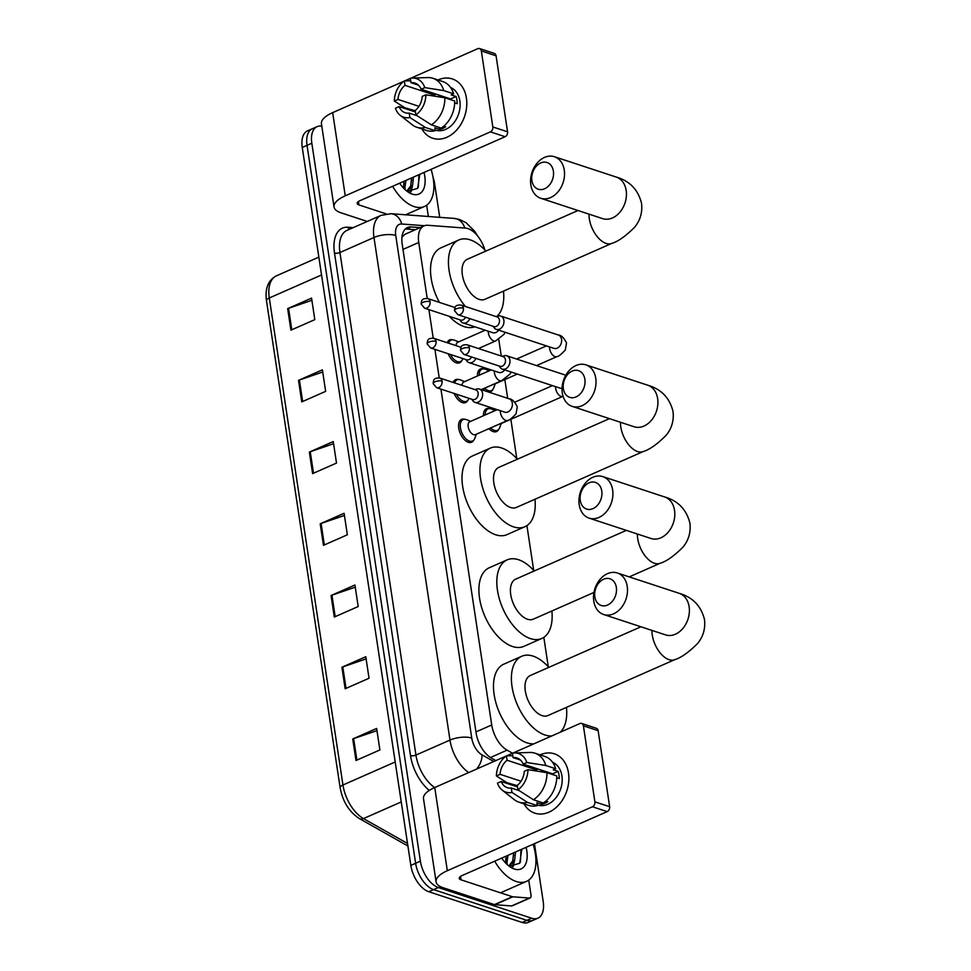 <?xml version="1.0" encoding="UTF-8"?>
<svg xmlns="http://www.w3.org/2000/svg" width="971" height="971" viewBox="0 0 971 971"><rect width="100%" height="100%" fill="white"/><g stroke="black" fill="none" stroke-linecap="round" stroke-linejoin="round"><path stroke-width="1.46" d="M473.799 440.094A12.489 6.858 -113.8 0 1 471.651 442.254A12.489 6.858 -113.8 0 1 468.35 442.303A12.489 6.858 -113.8 0 1 459.356 430.918A12.489 6.858 -113.8 0 1 461.577 419.387A12.489 6.858 -113.8 0 1 464.624 419.266M467.791 400.355A12.489 6.858 -113.8 0 1 465.643 402.528A12.489 6.858 -113.8 0 1 462.342 402.564A12.489 6.858 -113.8 0 1 454.149 393.461M453.154 382.44A12.489 6.858 -113.8 0 1 455.569 379.661A12.489 6.858 -113.8 0 1 458.615 379.54M461.771 360.629A12.489 6.858 -113.8 0 1 459.635 362.79A12.489 6.858 -113.8 0 1 456.334 362.838A12.489 6.858 -113.8 0 1 448.141 353.723M447.146 342.702A12.489 6.858 -113.8 0 1 449.561 339.923A12.489 6.858 -113.8 0 1 452.595 339.801M485.415 390.997A12.489 6.858 -113.8 0 1 482.951 388.922M477.465 375.983A12.489 6.858 -113.8 0 1 480.463 368.968A12.489 6.858 -113.8 0 1 483.509 368.846M498.693 429.413A12.489 6.858 -113.8 0 1 496.545 431.573A12.489 6.858 -113.8 0 1 493.244 431.61A12.489 6.858 -113.8 0 1 488.959 428.66M483.473 415.722A12.489 6.858 -113.8 0 1 486.471 408.706A12.489 6.858 -113.8 0 1 489.518 408.585M484.893 250.033A23.425 12.866 66.2 0 0 465.497 228.1L427.726 225.284A23.425 12.866 66.2 0 0 424.048 225.879L404.931 234.302L402.492 236.608A23.425 18.789 94.3 0 0 402.128 235.892M440.931 389.104L491.727 724.973A23.425 12.866 66.2 0 0 507.105 750.17L512.457 753.193M424.048 225.879A23.425 12.866 66.2 0 0 418.756 242.471L427.216 298.425M428.915 309.64L433.224 338.163M434.923 349.366L439.232 377.889M548.275 666.761L543.821 637.352M533.698 570.365L526.925 525.614M516.79 458.628L510.843 419.302M507.675 398.328L504.835 379.564M501.279 356.041L498.754 339.34M492.685 389.674A12.489 6.858 -113.8 0 1 490.537 391.835A12.489 6.858 -113.8 0 1 488.971 392.175M534.451 843.665L543.202 901.573A23.425 12.866 -113.8 0 1 537.91 918.165A23.425 12.866 -113.8 0 1 531.72 918.238L438.382 887.53A23.425 12.866 -113.8 0 1 420.394 861.168L311.825 143.235A23.425 12.866 -113.8 0 1 317.116 126.643A23.425 12.866 -113.8 0 1 321.802 126.181M432.981 177.001A23.425 12.866 -113.8 0 1 434.632 183.64L439.729 217.334M537.91 918.165L528.358 922.365A23.425 12.866 -113.8 0 1 522.167 922.45L428.83 891.742L433.612 889.63A23.425 12.866 -113.8 0 1 415.624 863.268L307.042 145.347A23.425 12.866 -113.8 0 1 312.334 128.755A23.425 12.866 -113.8 0 0 307.042 145.347L415.624 863.268A23.425 12.866 -113.8 0 0 433.612 889.63L526.937 920.35L433.612 889.63L438.382 887.53M533.14 920.265A23.425 12.866 -113.8 0 1 526.937 920.35A23.425 12.866 -113.8 0 0 533.14 920.265M420.103 227.615L411.158 226.947A23.425 12.866 66.2 0 0 407.48 227.542A23.425 12.866 66.2 0 0 402.188 244.134L476.118 732.947A23.425 12.866 66.2 0 0 491.496 758.145L495.841 760.596M405.283 229.047A23.425 12.866 -113.8 0 1 406.388 229.059L415.321 229.726M428.83 891.742A23.425 12.866 -113.8 0 1 410.842 865.379L302.26 147.446A23.425 12.866 -113.8 0 1 307.552 130.854L317.116 126.643M298.51 380.365L322.396 369.842L325.649 391.362L301.763 401.885L298.51 380.365A6.251 2.318 171.4 0 1 299.396 380.025L302.649 401.496M287.659 308.644L311.557 298.121L314.81 319.629L290.924 330.164L287.659 308.644A6.251 2.318 171.4 0 1 288.557 308.305L291.798 329.776M331.05 595.526L354.937 585.003L358.19 606.523L334.303 617.046L331.05 595.526A6.251 2.318 171.4 0 1 331.936 595.187L335.189 616.658M341.901 667.247L365.788 656.724L369.041 678.244L345.154 688.767L341.901 667.247A6.251 2.318 171.4 0 1 342.787 666.907L346.04 688.378M352.74 738.967L376.639 728.444L379.892 749.964L355.993 760.487L352.74 738.967A6.251 2.318 171.4 0 1 353.638 738.628L356.879 760.099M309.361 452.085L333.247 441.562L336.5 463.082L312.613 473.605L309.361 452.085A6.251 2.318 171.4 0 1 310.247 451.746L313.499 473.217M320.199 523.806L344.098 513.283L347.351 534.803L323.464 545.326L320.199 523.806A6.251 2.318 171.4 0 1 321.098 523.466L324.338 544.937M344.426 515.455L321.098 523.466M333.575 443.735L310.247 451.746M376.966 730.617L353.638 738.628M366.116 658.896L342.787 666.907M355.265 587.176L331.936 595.187M311.885 300.294L288.557 308.305M322.724 372.014L299.396 380.025M533.14 844.248A39.046 21.435 -113.8 0 1 526.537 881.365A39.046 21.435 -113.8 0 1 516.22 881.498A39.046 21.435 -113.8 0 1 494.688 861.192M509.241 865.525L512.761 860.816L513.647 852.829M508.67 865.659L510.224 865.173L514.654 859.978L515.552 852.004M505.551 862.94L506.061 856.179M506.753 864.141L507.967 855.342M508.149 865.404L509.836 866.132L519.716 863.243L521.828 849.224M526.1 847.343A25.452 13.982 -113.8 0 1 514.339 869.021A25.452 13.982 -113.8 0 1 510.139 866.909A25.452 13.982 -113.8 0 1 501.728 858.085M507.032 864.408L507.141 863.122M513.113 866.739L514.727 859.772M506.122 858.765L505.806 856.288M512.372 866.69L513.562 862.236M513.708 855.427L513.392 852.951M520.432 862.054L520.978 849.601M568.484 772.952A31.23 23.401 108.2 0 1 553.336 809.693A31.23 23.401 108.2 0 1 523.976 803.83A31.23 23.401 108.2 0 0 534.839 813.152L534.839 813.152A31.23 23.401 108.2 0 0 559.648 803.879A31.23 23.401 108.2 0 0 568.484 772.952A31.23 23.401 108.2 0 0 540.082 754.868A31.23 23.401 108.2 0 1 554.356 753.812A31.23 23.401 108.2 0 1 568.484 772.952M528.734 880.114L531.003 895.189A3.908 2.148 66.2 0 1 530.13 897.944L512.215 905.846A3.908 2.148 -113.8 0 1 511.596 905.943L494.87 904.693A3.908 2.148 -113.8 0 1 494.445 904.608L443.079 887.712A31.23 11.567 -8.6 0 1 436.088 881.85A31.23 11.567 -8.6 0 1 447.328 870.72L592.456 806.767A3.908 2.925 -71.8 0 0 594.895 801.864L609.642 806.707A3.908 2.925 108.2 0 1 607.191 811.61L462.062 875.563A7.804 2.889 171.4 0 0 459.247 878.354A7.804 2.889 171.4 0 0 461.007 879.811L512.36 896.719A3.908 2.148 66.2 0 0 512.785 896.803L529.511 898.054A3.908 2.148 66.2 0 0 530.13 897.944M436.088 881.85L423.502 798.66A31.23 11.567 -8.6 0 1 434.741 787.517L506.049 756.093M583.401 725.835A3.908 2.925 -71.8 0 0 581.641 723.444L596.376 728.299A3.908 2.925 108.2 0 1 598.136 730.69L583.401 725.835L594.895 801.864M581.641 723.444A3.908 2.925 -71.8 0 0 579.869 723.565L512.785 753.132M506.668 755.826L512.409 753.302M598.136 730.69L609.642 806.707M527.957 769.687L524.279 771.302A15.621 11.701 108.2 0 1 517.264 785.393L517.931 789.799A20.306 15.208 108.2 0 0 527.957 769.687L546.94 772.673L556.759 775.902A25.768 19.311 108.2 0 1 543.262 802.981L533.431 799.74L517.931 789.799M519.218 790.637L511.292 788.027A15.621 11.701 108.2 0 1 507.299 787.651A15.621 11.701 108.2 0 1 501.157 781.497L517.482 786.874M520.492 760.062L513.064 757.611L512.397 753.205A20.306 15.208 108.2 0 1 514.484 752.962L529.838 752.464A25.768 19.311 108.2 0 1 534.96 753.193L544.792 756.421A25.768 19.311 108.2 0 1 555.679 768.729L553.252 769.797L558.167 771.411A22.649 16.968 108.2 0 1 558.968 774.882A22.649 16.968 108.2 0 1 559.247 778.584L556.747 777.759M552.608 762.32A22.649 16.968 108.2 0 1 561.918 775.853A22.649 16.968 108.2 0 1 555.509 798.271A22.649 16.968 108.2 0 1 537.521 804.995L537.181 804.886M511.292 788.027L511.96 792.433L527.459 802.374L537.291 805.614L536.854 802.701L541.757 804.316A22.649 16.968 108.2 0 0 547.729 801.682L545.836 801.063M537.291 805.614A25.768 19.311 108.2 0 1 528.685 805.372L518.854 802.143A25.768 19.311 108.2 0 1 514.302 799.679L502.238 790.163A20.306 15.208 108.2 0 1 497.48 783.124L501.157 781.497M521.026 781.218L500.065 774.324L496.399 775.95L506.886 782.662L517.3 785.636M527.459 802.374A25.768 19.311 108.2 0 1 518.854 802.143M534.96 753.193A25.768 19.311 108.2 0 1 545.848 765.5L526.877 762.514L523.199 764.141L552.669 773.838A15.621 11.701 -71.8 0 1 552.972 774.652M555.679 768.729L545.848 765.5M511.96 792.433A20.306 15.208 108.2 0 1 502.238 790.163M496.399 775.95A20.306 15.208 108.2 0 1 506.425 755.839L507.093 760.244L536.562 769.942A15.621 11.701 -71.8 0 1 537.934 768.983M512.773 755.717L506.425 755.839M514.484 752.962A20.306 15.208 108.2 0 1 526.877 762.514M500.065 774.324A15.621 11.701 108.2 0 1 507.093 760.244M513.064 757.611A15.621 11.701 108.2 0 1 517.058 757.987A15.621 11.701 108.2 0 1 523.199 764.141M546.94 772.673A25.768 19.311 108.2 0 1 533.431 799.74M540.641 771.678A15.621 11.701 108.2 0 1 542.352 770.44M558.167 771.411L552.669 773.838M541.466 802.386L541.757 804.316M536.332 768.462L536.562 769.942M616.342 587.394A14.055 10.535 -71.8 0 0 603.646 579.226A14.055 10.535 -71.8 0 0 594.847 596.874A14.055 10.535 -71.8 0 0 607.543 605.042A14.055 10.535 -71.8 0 0 616.342 587.394M593.779 601.122A21.86 16.386 108.2 0 1 599.969 579.481A21.86 16.386 108.2 0 1 617.338 572.987A21.86 16.386 108.2 0 1 627.23 586.387A21.86 16.386 108.2 0 1 621.039 608.028A21.86 16.386 108.2 0 1 603.671 614.522A21.86 16.386 108.2 0 1 593.779 601.122M640.933 626.781L530.251 675.549A21.86 12.004 66.2 0 0 526.367 695.722A21.86 12.004 66.2 0 0 542.097 715.639A21.86 12.004 66.2 0 0 547.887 715.566L674.857 659.612C681.157 657.719 688.718 652.354 697.566 643.506C703.21 636.648 705.529 628.698 704.509 619.632C701.135 606.013 692.711 597.25 679.239 593.342L617.338 572.987M551.734 735.969A42.955 23.583 -113.8 0 1 545.034 735.011A42.955 23.583 -113.8 0 1 514.108 695.879A42.955 23.583 -113.8 0 1 521.743 656.262A42.955 23.583 -113.8 0 1 533.103 656.117A42.955 23.583 -113.8 0 1 548.821 667.368M566.457 707.386A42.955 23.583 -113.8 0 1 560.34 732.183M533.819 743.859A42.955 23.583 -113.8 0 1 527.107 742.9A42.955 23.583 -113.8 0 1 496.193 703.769A42.955 23.583 -113.8 0 1 503.828 664.152L521.743 656.262M601.765 491.01A14.055 10.535 -71.8 0 0 589.069 482.83A14.055 10.535 -71.8 0 0 580.27 500.478A14.055 10.535 -71.8 0 0 592.965 508.646A14.055 10.535 -71.8 0 0 601.765 491.01M579.202 504.726A21.86 16.386 108.2 0 1 585.392 483.085A21.86 16.386 108.2 0 1 602.76 476.591A21.86 16.386 108.2 0 1 612.652 489.991A21.86 16.386 108.2 0 1 606.462 511.632A21.86 16.386 108.2 0 1 589.094 518.126A21.86 16.386 108.2 0 1 579.202 504.726M626.344 530.384L515.674 579.153A21.86 12.004 66.2 0 0 511.79 599.325A21.86 12.004 66.2 0 0 527.52 619.243A21.86 12.004 66.2 0 0 533.31 619.17L593.973 592.444M551.88 610.99A42.955 23.583 -113.8 0 1 541.806 638.469A42.955 23.583 -113.8 0 1 530.457 638.615A42.955 23.583 -113.8 0 1 499.531 599.483A42.955 23.583 -113.8 0 1 507.165 559.866A42.955 23.583 -113.8 0 1 518.526 559.721A42.955 23.583 -113.8 0 1 534.244 570.972M541.806 638.469L523.891 646.358A42.955 23.583 -113.8 0 1 512.53 646.504A42.955 23.583 -113.8 0 1 481.616 607.385A42.955 23.583 -113.8 0 1 489.25 567.756L507.165 559.866M584.87 379.26A14.055 10.535 -71.8 0 0 572.162 371.092A14.055 10.535 -71.8 0 0 563.362 388.74A14.055 10.535 -71.8 0 0 576.07 396.908A14.055 10.535 -71.8 0 0 584.87 379.26M562.306 392.988A21.86 16.386 108.2 0 1 568.496 371.347A21.86 16.386 108.2 0 1 585.865 364.853A21.86 16.386 108.2 0 1 595.757 378.253A21.86 16.386 108.2 0 1 589.567 399.894A21.86 16.386 108.2 0 1 572.198 406.388A21.86 16.386 108.2 0 1 562.306 392.988M609.448 418.647L498.766 467.415A21.86 12.004 66.2 0 0 494.882 487.588A21.86 12.004 66.2 0 0 510.625 507.505A21.86 12.004 66.2 0 0 516.402 507.432L643.385 451.479C649.684 449.585 657.246 444.22 666.082 435.372C671.726 428.514 674.044 420.564 673.037 411.498C669.662 397.867 661.239 389.116 647.754 385.208L585.865 364.853M534.972 499.252A42.955 23.583 -113.8 0 1 524.91 526.731A42.955 23.583 -113.8 0 1 513.55 526.865A42.955 23.583 -113.8 0 1 482.636 487.745A42.955 23.583 -113.8 0 1 490.27 448.117A42.955 23.583 -113.8 0 1 501.619 447.983A42.955 23.583 -113.8 0 1 517.337 459.234M524.91 526.731L506.983 534.62A42.955 23.583 -113.8 0 1 495.635 534.766A42.955 23.583 -113.8 0 1 464.721 495.635A42.955 23.583 -113.8 0 1 472.355 456.018L490.27 448.117M553.385 171.127A14.055 10.535 -71.8 0 0 540.689 162.958A14.055 10.535 -71.8 0 0 531.89 180.606A14.055 10.535 -71.8 0 0 544.597 188.775A14.055 10.535 -71.8 0 0 553.385 171.127M530.834 184.854A21.86 16.386 108.2 0 1 537.024 163.213A21.86 16.386 108.2 0 1 554.38 156.707A21.86 16.386 108.2 0 1 564.272 170.107A21.86 16.386 108.2 0 1 558.082 191.748A21.86 16.386 108.2 0 1 540.713 198.254A21.86 16.386 108.2 0 1 530.834 184.854M577.976 210.513L467.294 259.281A21.86 12.004 66.2 0 0 463.41 279.454A21.86 12.004 66.2 0 0 479.152 299.371A21.86 12.004 66.2 0 0 484.93 299.299L611.9 243.345C618.199 241.451 625.773 236.087 634.609 227.238C640.253 220.381 642.571 212.431 641.552 203.364C638.178 189.733 629.754 180.982 616.282 177.074L554.38 156.707M465.51 306.52A42.955 23.583 -113.8 0 1 458.785 239.983A42.955 23.583 -113.8 0 1 470.146 239.837A42.955 23.583 -113.8 0 1 485.864 251.101M503.5 291.118A42.955 23.583 -113.8 0 1 496.764 316.473M474.783 326.778A42.955 23.583 -113.8 0 1 464.162 326.632A42.955 23.583 -113.8 0 1 449.33 316.352M439.414 302.406A42.955 23.583 -113.8 0 1 440.87 247.884L458.785 239.983M563.071 396.289L500.32 423.939A7.028 3.86 -113.8 0 1 499.264 424.121M485.16 414.969A11.713 6.433 -113.8 0 1 487.976 408.9A11.713 6.433 -113.8 0 1 491.083 408.852A11.713 6.433 -113.8 0 1 491.496 409.009A11.713 6.433 -113.8 0 1 491.896 409.192M501.242 423.526L499.713 427.665A11.713 6.433 -113.8 0 1 497.431 430.335A11.713 6.433 -113.8 0 1 494.336 430.371A11.713 6.433 -113.8 0 1 490.634 427.92M499.082 366.006L500.235 367.572A7.028 5.268 -71.8 0 0 502.323 369.126A7.028 5.268 -71.8 0 0 505.503 368.907A7.028 5.268 -71.8 0 0 509.896 360.083A7.028 5.268 -71.8 0 0 506.716 355.774A7.028 5.268 -71.8 0 0 504.107 355.787L502.262 356.369M469.406 347.909A5.073 3.799 -71.8 0 1 467.961 352.934A5.073 3.799 -71.8 0 1 463.932 354.439L499.992 366.31A5.073 3.799 -71.8 0 0 502.286 366.152A5.073 3.799 -71.8 0 0 505.454 359.78A5.073 3.799 -71.8 0 0 503.16 356.66L467.112 344.802C460.497 344.389 460.873 347.448 460.497 350.385A5.073 1.881 171.4 0 1 462.33 348.577A5.073 1.881 -8.6 0 1 469.406 347.909A5.073 3.799 -71.8 0 0 467.112 344.802M517.325 374.066L494.312 384.2A7.028 3.86 -113.8 0 1 493.244 384.382M479.152 375.243A11.713 6.433 -113.8 0 1 481.968 369.162A11.713 6.433 -113.8 0 1 485.063 369.126A11.713 6.433 -113.8 0 1 485.488 369.271A11.713 6.433 -113.8 0 1 485.888 369.453M495.234 383.8L493.705 387.927A11.713 6.433 -113.8 0 1 491.423 390.597A11.713 6.433 -113.8 0 1 488.328 390.633A11.713 6.433 -113.8 0 1 484.626 388.194M493.074 326.28L494.215 327.834A7.028 5.268 -71.8 0 0 496.315 329.4A7.028 5.268 -71.8 0 0 499.495 329.181A7.028 5.268 -71.8 0 0 503.888 320.357A7.028 5.268 -71.8 0 0 500.708 316.048A7.028 5.268 -71.8 0 0 498.099 316.06L496.254 316.631M463.398 308.183A5.073 3.799 -71.8 0 1 461.953 313.196A5.073 3.799 -71.8 0 1 457.924 314.713L493.984 326.572A5.073 3.799 -71.8 0 0 496.278 326.414A5.073 3.799 -71.8 0 0 499.446 320.042A5.073 3.799 -71.8 0 0 497.152 316.934L461.104 305.064C454.489 304.651 454.865 307.71 454.489 310.647A5.073 1.881 171.4 0 1 456.321 308.839A5.073 1.881 -8.6 0 1 463.398 308.183A5.073 3.799 -71.8 0 0 461.104 305.064M505.041 412.238L504.762 412.165A7.028 5.268 -71.8 0 0 507.93 411.947A7.028 5.268 -71.8 0 0 512.263 402.722A7.028 5.268 -71.8 0 0 509.156 398.814C511.984 398.911 514.691 401.557 517.288 406.752L516.087 413.767C511.911 418.258 509.107 420.479 507.675 420.419L475.414 434.62A7.028 3.86 -113.8 0 1 473.557 434.644A7.028 3.86 -113.8 0 1 468.508 428.247A7.028 3.86 -113.8 0 1 469.746 421.766L497.188 409.677M471.748 399.251L472.889 400.805A7.028 5.268 -71.8 0 0 474.989 402.37A7.028 5.268 -71.8 0 0 478.169 402.152A7.028 5.268 -71.8 0 0 482.611 395.318A7.028 5.268 -71.8 0 0 479.383 389.019A7.028 5.268 -71.8 0 0 476.773 389.031L474.928 389.602M476.348 434.219L474.819 438.346A11.713 6.433 -113.8 0 1 472.525 441.016A11.713 6.433 -113.8 0 1 469.43 441.052A11.713 6.433 -113.8 0 1 461.007 430.384A11.713 6.433 -113.8 0 1 463.082 419.581A11.713 6.433 -113.8 0 1 466.177 419.545A11.713 6.433 -113.8 0 1 466.602 419.69A11.713 6.433 -113.8 0 1 467.002 419.873M442.072 381.142A5.073 3.799 -71.8 0 1 440.628 386.167A5.073 3.799 -71.8 0 1 436.598 387.684L472.659 399.542A5.073 3.799 -71.8 0 0 474.953 399.384A5.073 3.799 -71.8 0 0 478.12 393.012A5.073 3.799 -71.8 0 0 475.826 389.905L439.766 378.035C433.163 377.622 433.527 380.681 433.163 383.618A5.073 1.881 171.4 0 1 434.996 381.809A5.073 1.881 -8.6 0 1 442.072 381.142A5.073 3.799 -71.8 0 0 439.766 378.035M465.74 359.513L466.881 361.066A7.028 5.268 -71.8 0 0 468.981 362.632A7.028 5.268 -71.8 0 0 472.161 362.414A7.028 5.268 -71.8 0 0 475.887 358.372M454.646 382.926A11.713 6.433 -113.8 0 1 457.074 379.843A11.713 6.433 -113.8 0 1 460.169 379.807A11.713 6.433 -113.8 0 1 460.582 379.964A11.713 6.433 -113.8 0 1 460.994 380.147M468.92 398.316L468.811 398.62A11.713 6.433 -113.8 0 1 466.517 401.29A11.713 6.433 -113.8 0 1 463.422 401.326A11.713 6.433 -113.8 0 1 456.406 394.202M430.59 347.946L427.155 343.88A5.073 1.881 171.4 0 1 428.988 342.071A5.073 1.881 -8.6 0 1 436.064 341.416A5.073 3.799 -71.8 0 1 434.62 346.441A5.073 3.799 -71.8 0 1 430.59 347.946L466.65 359.804A5.073 3.799 -71.8 0 0 468.932 359.646A5.073 3.799 -71.8 0 0 471.542 356.94M462.05 385.366A7.028 3.86 -113.8 0 1 463.737 382.028L491.18 369.939M459.732 319.775L460.873 321.34A7.028 5.268 -71.8 0 0 462.973 322.906A7.028 5.268 -71.8 0 0 466.141 322.675A7.028 5.268 -71.8 0 0 469.879 318.646M448.638 343.2A11.713 6.433 -113.8 0 1 451.066 340.117A11.713 6.433 -113.8 0 1 454.161 340.068A11.713 6.433 -113.8 0 1 454.574 340.226A11.713 6.433 -113.8 0 1 454.986 340.408M462.912 358.578L462.803 358.882A11.713 6.433 -113.8 0 1 460.509 361.552A11.713 6.433 -113.8 0 1 457.414 361.588A11.713 6.433 -113.8 0 1 450.398 354.464M424.582 308.208L421.147 304.154A5.073 1.881 171.4 0 1 422.98 302.345A5.073 1.881 -8.6 0 1 430.044 301.678A5.073 3.799 -71.8 0 1 428.612 306.702A5.073 3.799 -71.8 0 1 424.582 308.208L460.642 320.078A5.073 3.799 -71.8 0 0 462.924 319.92A5.073 3.799 -71.8 0 0 465.534 317.214M456.042 345.64A7.028 3.86 -113.8 0 1 457.729 342.302L485.172 330.201M466.42 98.059A31.23 23.401 108.2 0 1 451.26 134.799A31.23 23.401 108.2 0 1 421.912 128.937A31.23 23.401 108.2 0 0 432.763 138.258A31.23 23.401 108.2 0 0 457.572 128.973A31.23 23.401 108.2 0 0 466.42 98.059A31.23 23.401 108.2 0 0 438.018 79.974A31.23 23.401 108.2 0 1 452.292 78.918A31.23 23.401 108.2 0 1 466.42 98.059M426.657 205.221L428.369 216.497M367.256 221.449L341.015 212.819A31.23 11.567 -8.6 0 1 334.024 206.957A31.23 11.567 -8.6 0 1 345.251 195.826L490.391 131.874A3.908 2.925 -71.8 0 0 492.831 126.97L507.566 131.813A3.908 2.925 108.2 0 1 505.126 136.717L359.998 200.669A7.804 2.889 171.4 0 0 357.182 203.461A7.804 2.889 171.4 0 0 358.93 204.917L386.179 213.887M334.024 206.957L321.437 123.766A31.23 11.567 -8.6 0 1 332.677 112.624L403.985 81.2M481.337 50.941A3.908 2.925 -71.8 0 0 479.565 48.55L494.3 53.393A3.908 2.925 108.2 0 1 496.072 55.796L481.337 50.941L492.831 126.97M479.565 48.55A3.908 2.925 -71.8 0 0 477.805 48.671L410.721 78.238M404.591 80.933L410.345 78.408M496.072 55.796L507.566 131.813M425.893 94.794L422.215 96.408A15.621 11.701 108.2 0 1 415.187 110.5L415.855 114.906A20.306 15.208 108.2 0 0 425.893 94.794L444.864 97.768L454.695 101.008A25.768 19.311 108.2 0 1 441.198 128.087L431.367 124.846L415.855 114.906M417.154 115.731L409.216 113.122A15.621 11.701 108.2 0 1 405.223 112.757A15.621 11.701 108.2 0 1 399.081 106.604L415.418 111.981M418.416 85.157L410.988 82.717L410.32 78.311A20.306 15.208 108.2 0 1 412.408 78.068L427.774 77.571A25.768 19.311 108.2 0 1 432.896 78.287L442.727 81.528A25.768 19.311 108.2 0 1 453.603 93.835L451.187 94.903L456.103 96.517A22.649 16.968 108.2 0 1 456.904 99.989A22.649 16.968 108.2 0 1 457.183 103.691L454.683 102.865M450.532 87.426A22.649 16.968 108.2 0 1 459.853 100.96A22.649 16.968 108.2 0 1 453.433 123.366A22.649 16.968 108.2 0 1 435.445 130.102L435.105 129.993M409.216 113.122L409.883 117.54L425.395 127.48L435.214 130.709L434.777 127.808L439.693 129.422A22.649 16.968 108.2 0 0 445.665 126.788L443.771 126.169M435.214 130.709A25.768 19.311 108.2 0 1 426.609 130.478L416.79 127.25A25.768 19.311 108.2 0 1 412.238 124.786L400.173 115.27A20.306 15.208 108.2 0 1 395.415 108.218L399.081 106.604M418.95 106.325L398.001 99.43L394.323 101.045L404.822 107.769L415.236 110.743M425.395 127.48A25.768 19.311 108.2 0 1 416.79 127.25M432.896 78.287A25.768 19.311 108.2 0 1 443.783 90.594L424.8 87.621L421.135 89.235L450.605 98.933A15.621 11.701 -71.8 0 1 450.908 99.758M453.603 93.835L443.783 90.594M409.883 117.54A20.306 15.208 108.2 0 1 400.173 115.27M394.323 101.045A20.306 15.208 108.2 0 1 404.349 80.933L405.016 85.351L434.498 95.049A15.621 11.701 -71.8 0 1 435.87 94.09M410.709 80.824L404.349 80.933M412.408 78.068A20.306 15.208 108.2 0 1 424.8 87.621M398.001 99.43A15.621 11.701 108.2 0 1 405.016 85.351M410.988 82.717A15.621 11.701 108.2 0 1 414.993 83.081A15.621 11.701 108.2 0 1 421.135 89.235M444.864 97.768A25.768 19.311 108.2 0 1 431.367 124.846M438.564 96.784A15.621 11.701 108.2 0 1 440.288 95.546M456.103 96.517L450.605 98.933M439.402 127.492L439.693 129.422M434.268 93.568L434.498 95.049M431.075 169.355A39.046 21.435 -113.8 0 1 424.473 206.471A39.046 21.435 -113.8 0 1 414.156 206.605A39.046 21.435 -113.8 0 1 392.624 186.298M407.177 190.632L410.697 185.922L411.583 177.936M406.606 190.765L408.16 190.28L412.59 185.085L413.476 177.098M403.487 188.046L403.997 181.286M404.676 189.248L405.89 180.448M406.084 190.51L407.771 191.238L417.651 188.35L419.763 174.331M424.036 172.45A25.452 13.982 -113.8 0 1 412.262 194.127A25.452 13.982 -113.8 0 1 408.063 192.015A25.452 13.982 -113.8 0 1 399.664 183.191M404.956 189.515L405.077 188.228M411.049 191.845L412.663 184.878M404.057 183.871L403.742 181.395M410.296 191.797L411.498 187.342M411.643 180.533L411.328 178.057M418.367 187.16L418.914 174.707M490.452 757.501L507.105 750.17M475.96 731.916L491.727 724.973M402.989 249.413L418.756 242.471M477.538 235.868L474.673 231.256L466.08 222.711L459.599 219.495L454.21 218.414A15.621 12.526 94.3 0 1 464.793 228.039M429.291 790.43A35.138 19.299 -113.8 0 1 410.502 755.596L334.485 253.006A35.138 19.299 -113.8 0 1 347.946 227.238L353.238 227.627M420.394 861.168L410.842 865.379M531.72 918.238L522.167 922.45M311.825 143.235L302.26 147.446M468.702 772.564A31.23 17.15 -113.8 0 1 449.986 740.084L415.94 755.086A31.23 17.15 66.2 0 0 434.656 787.566M424.461 225.709L401.727 224.01A15.621 8.569 66.2 0 0 395.743 235.468L471.748 738.057A15.621 5.79 171.4 0 0 449.986 740.084L373.981 237.507L339.935 252.509L415.94 755.086A3.908 1.444 -8.6 0 1 410.502 755.596M395.743 235.468A15.621 5.79 171.4 0 0 373.981 237.507A31.23 17.15 -113.8 0 1 381.033 215.38L346.987 230.382A31.23 17.15 66.2 0 0 339.935 252.509A3.908 1.444 -8.6 0 1 334.485 253.006M471.748 738.057A15.621 8.569 66.2 0 0 482.004 754.855L493.79 761.507M347.946 227.238A3.908 3.131 -85.7 0 0 349.342 229.35M454.21 218.414L390.937 213.705A15.621 12.526 94.3 0 1 401.727 224.01M482.004 754.855A15.621 10.523 119.4 0 1 476.506 769.117M406.388 229.059L411.158 226.947M395.197 761.968L342.945 784.993A7.804 2.889 171.4 0 0 340.141 787.772L266.491 300.767A7.804 2.889 -8.6 0 1 269.295 297.988L342.945 784.993A31.23 17.15 66.2 0 0 363.457 818.589A7.804 5.256 119.4 0 1 359.404 818.602C349.172 811.95 342.751 801.682 340.141 787.772M266.491 300.767C264.852 288.557 268.142 280.255 276.347 275.873A31.23 17.15 66.2 0 0 269.295 297.988L321.547 274.963M401.241 801.937L363.457 818.589L407.529 843.459M434.741 787.517L447.328 870.72M460.485 876.437L461.007 879.811M494.445 904.608L512.36 896.719M607.191 811.61L592.456 806.767M512.785 896.803L494.87 904.693M511.596 905.943L529.511 898.054M651.954 630.41A21.86 12.004 66.2 0 0 652.281 635.083A21.86 12.004 66.2 0 0 669.08 659.685A21.86 12.004 66.2 0 0 674.857 659.612M666.312 635.107L665.572 634.888A21.86 16.386 -71.8 0 0 682.929 628.383A21.86 16.386 -71.8 0 0 689.131 606.741A21.86 16.386 -71.8 0 0 679.239 593.342M637.377 534.014A21.86 12.004 66.2 0 0 637.704 538.687A21.86 12.004 66.2 0 0 654.503 563.289A21.86 12.004 66.2 0 0 660.28 563.216C666.579 561.335 674.141 555.958 682.989 547.11C688.633 540.252 690.939 532.302 689.932 523.235C686.558 509.617 678.134 500.854 664.662 496.958L602.76 476.591M651.735 538.711L650.995 538.492A21.86 16.386 -71.8 0 0 668.351 531.999A21.86 16.386 -71.8 0 0 674.542 510.358A21.86 16.386 -71.8 0 0 664.662 496.958M620.481 422.276A21.86 12.004 66.2 0 0 620.809 426.949A21.86 12.004 66.2 0 0 637.595 451.551A21.86 12.004 66.2 0 0 643.385 451.479M634.828 426.973L634.087 426.755A21.86 16.386 -71.8 0 0 651.456 420.249A21.86 16.386 -71.8 0 0 657.646 398.608A21.86 16.386 -71.8 0 0 647.754 385.208M589.009 214.142A21.86 12.004 66.2 0 0 589.336 218.815A21.86 12.004 66.2 0 0 606.122 243.418A21.86 12.004 66.2 0 0 611.9 243.345M603.355 218.839L602.615 218.621A21.86 16.386 -71.8 0 0 619.984 212.115A21.86 16.386 -71.8 0 0 626.174 190.474A21.86 16.386 -71.8 0 0 616.282 177.074M562.913 396.362A7.028 3.86 -113.8 0 1 561.056 396.386A7.028 3.86 -113.8 0 1 555.728 388.873A7.028 3.86 -113.8 0 1 555.558 386.64M560.279 388.182L560 388.109A7.028 5.268 -71.8 0 0 562.051 388.23M565.68 375.461A7.028 5.268 -71.8 0 0 564.394 374.757L506.716 355.774M554.271 348.455L553.992 348.371A7.028 5.268 -71.8 0 0 559.575 346.283A7.028 5.268 -71.8 0 0 561.566 339.328A7.028 5.268 -71.8 0 0 561.493 338.928A7.028 5.268 -71.8 0 0 558.386 335.019C561.214 335.116 563.92 337.762 566.518 342.969L565.316 349.973C561.129 354.476 558.325 356.685 556.905 356.624A7.028 3.86 -113.8 0 1 555.036 356.648A7.028 3.86 -113.8 0 1 549.72 349.147A7.028 3.86 -113.8 0 1 549.55 346.914M507.675 420.419A7.028 3.86 -113.8 0 1 505.818 420.431A7.028 3.86 -113.8 0 1 500.49 412.93A7.028 3.86 -113.8 0 1 500.32 410.697M511.013 371.99L510.078 374.029L501.667 380.681A7.028 3.86 -113.8 0 1 499.798 380.705A7.028 3.86 -113.8 0 1 494.482 373.204A7.028 3.86 -113.8 0 1 494.312 370.971M499.033 372.512L498.754 372.427A7.028 5.268 -71.8 0 0 501.922 372.209A7.028 5.268 -71.8 0 0 504.677 369.902M436.064 341.416A5.073 3.799 -71.8 0 0 433.758 338.309L461.019 347.278M505.005 332.252L504.058 334.303L495.647 340.942A7.028 3.86 -113.8 0 1 493.79 340.967A7.028 3.86 -113.8 0 1 488.462 333.466A7.028 3.86 -113.8 0 1 488.304 331.232M493.025 332.774L492.746 332.689A7.028 5.268 -71.8 0 0 495.914 332.47A7.028 5.268 -71.8 0 0 498.669 330.164M430.044 301.678A5.073 3.799 -71.8 0 0 427.75 298.57L455.011 307.54M332.677 112.624L345.251 195.826M358.42 201.543L358.93 204.917M505.126 136.717L490.391 131.874M390.937 213.705L381.033 215.38M407.905 845.984L359.404 818.602M276.347 275.873L318.852 257.133M526.537 881.365L500.538 892.822M510.224 865.173L508.901 865.756M665.572 634.888L603.671 614.522M629.244 576.895L660.28 563.216M650.995 538.492L589.094 518.126M634.087 426.755L572.198 406.388M602.615 218.621L540.713 198.254M463.932 354.439L460.497 350.385M495.246 410.527L491.496 409.009M497.431 430.335L494.045 431.816M564.394 374.757L565.777 375.267M514.812 402.188L552.426 385.621M487.976 408.9L484.602 410.381M560 388.109L502.323 369.126M457.924 314.713L454.489 310.647M536.55 365.594L556.905 356.624M489.238 370.801L485.488 369.271M491.423 390.597L488.328 391.956M558.386 335.019L500.708 316.048M516.596 359.027L546.418 345.882M481.968 369.162L478.594 370.655M553.992 348.371L496.315 329.4M436.598 387.684L433.163 383.618M504.762 412.165L474.989 402.37M470.68 421.353L466.602 419.69M472.525 441.016L469.151 442.509M509.156 398.814L479.383 389.019M463.082 419.581L459.708 421.074M481.313 389.65L501.667 380.681M498.754 372.427L468.981 362.632M464.672 381.615L460.582 379.964M466.517 401.29L463.143 402.771M457.074 379.843L453.7 381.336M433.758 338.309C427.155 337.884 427.519 340.955 427.155 343.88M478.448 348.528L495.647 340.942M492.746 332.689L462.973 322.906M458.664 341.889L454.574 340.226M460.509 361.552L457.135 363.045M451.066 340.117L447.692 341.598M427.75 298.57C421.147 298.158 421.511 301.216 421.147 304.154M424.473 206.471L405.587 214.797M408.16 190.28L406.837 190.862"/></g></svg>
